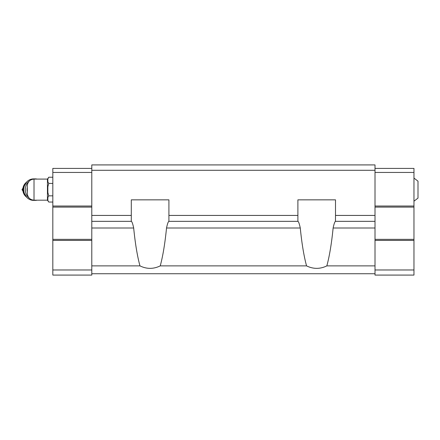 <?xml version="1.0" encoding="UTF-8"?>
<svg xmlns="http://www.w3.org/2000/svg" width="440" height="440" viewBox="0 0 440 440"><rect width="100%" height="100%" fill="white"/><g stroke="black" fill="none" stroke-linecap="round" stroke-linejoin="round"><path stroke-width="0.66" d="M413.969 178.085L418 181.17L418 198.099L413.969 201.19M34.018 200.184L34.018 179.091C29.942 179.487 27.698 181.726 27.302 185.806L27.302 193.468C27.698 197.544 29.942 199.788 34.018 200.184L47.454 200.184L48.763 202.048L52.828 202.048M34.018 179.091L47.454 179.091L47.454 200.184M375.007 170.291L91.79 170.291L91.79 164.918L375.007 164.918L375.007 215.43L335.506 215.43L335.467 221.342C334.785 221.656 334.004 223.878 333.124 228.003C331.579 243.556 329.483 256.185 326.838 265.881C320.078 269.176 313.319 269.176 306.559 265.881C303.914 256.185 301.818 243.556 300.273 228.003C299.387 223.872 298.606 221.65 297.93 221.342L168.872 221.342C168.19 221.656 167.409 223.878 166.529 228.003C164.978 243.556 162.882 256.185 160.237 265.881C153.478 269.176 146.724 269.176 139.964 265.881C137.319 256.185 135.223 243.556 133.678 228.003C132.792 223.872 132.011 221.65 131.329 221.342L91.79 221.342L91.79 215.43L131.291 215.43L131.291 199.848L168.911 199.848L168.911 221.342M297.891 221.342L297.891 215.43L168.911 215.43M131.291 221.342L131.291 215.43M326.838 265.881L375.007 265.881L375.007 221.342L335.506 221.342M133.678 228.003L91.79 228.003L91.79 221.342M306.559 265.881L160.237 265.881M375.007 265.881L375.007 275.082L413.969 275.082L413.969 269.978L375.007 269.978M375.007 215.43L375.007 221.342M297.891 215.43L297.891 199.848L335.506 199.848L335.506 215.43M91.79 170.291L91.79 215.43M91.79 228.003L91.79 275.082L52.828 275.082L52.828 269.978L91.79 269.978M139.964 265.881L91.79 265.881M375.007 273.74L91.79 273.74M375.007 168.41L413.969 168.41L413.969 269.978M413.969 240.422L375.007 240.422M413.969 172.441L375.007 172.441M413.969 206.03L375.007 206.03M413.969 207.103L375.007 207.103M413.969 239.349L375.007 239.349M91.79 168.41L52.828 168.41L52.828 240.422L91.79 240.422M52.828 240.422L52.828 269.978M52.828 172.441L91.79 172.441M52.828 206.03L91.79 206.03M52.828 207.103L91.79 207.103M52.828 239.349L91.79 239.349M47.856 178.899L48.763 177.227L47.856 178.899L47.856 181.759L48.763 183.431L47.856 186.774L47.856 192.495L48.763 195.844L52.828 195.844M47.856 197.516L48.763 195.844L47.856 197.516L47.856 200.376L48.763 202.048M47.856 186.774L48.763 183.431L52.828 183.431M47.454 179.091L48.763 177.227L52.828 177.227M27.302 187.435A9.405 8.657 90 0 0 27.302 191.835M37.103 179.091A10.747 9.895 90 0 0 35.195 178.888L33.638 178.888A10.747 9.895 90 0 0 23.744 189.635A10.747 9.895 90 0 0 33.638 200.387L35.195 200.387A10.747 9.895 90 0 0 37.103 200.184M35.195 178.888A10.747 9.895 90 0 0 32.874 179.19M29.442 180.895A10.747 9.895 90 0 0 26.593 184.327A10.747 9.895 90 0 0 29.442 198.38M32.874 200.085A10.747 9.895 90 0 0 35.195 200.387M375.007 228.003L333.124 228.003M300.273 228.003L166.529 228.003M26.367 182.353A8.866 8.162 90 0 0 26.367 196.922M25.999 182.809A8.866 8.162 90 0 0 25.999 196.465M26.934 181.731L22 189.635L26.934 197.544"/></g></svg>
